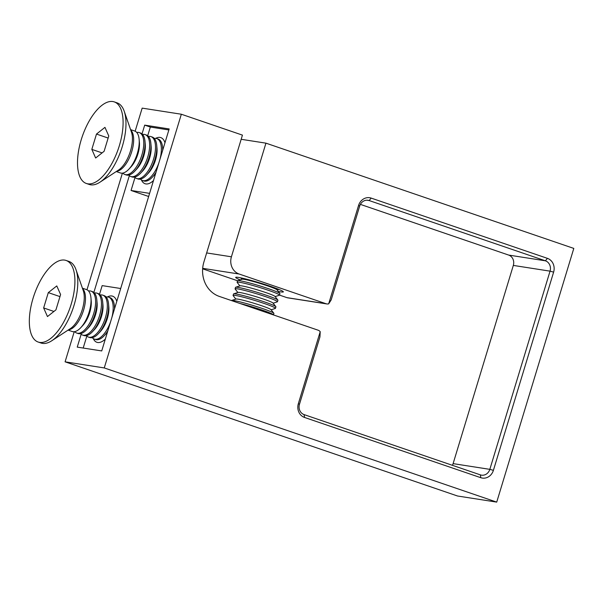 <?xml version="1.0" encoding="UTF-8"?>
<svg xmlns="http://www.w3.org/2000/svg" width="604" height="604" viewBox="0 0 604 604"><rect width="100%" height="100%" fill="white"/><g stroke="black" fill="none" stroke-linecap="round" stroke-linejoin="round"><path stroke-width="0.91" d="M153.507 180.528A24.364 10.766 108.9 0 1 151.098 182.453A24.364 10.766 108.9 0 1 145.874 183.933A24.364 10.766 108.9 0 1 141.442 179.984M155.666 138.369A24.364 10.766 108.9 0 1 160.007 137.418A24.364 10.766 108.9 0 1 164.817 142.333A24.364 10.766 108.9 0 1 164.968 142.793M105.33 339.093A24.364 10.766 108.9 0 1 102.929 341.018A24.364 10.766 108.9 0 1 97.697 342.498A24.364 10.766 108.9 0 1 93.265 338.55M107.489 296.934A24.364 10.766 108.9 0 1 111.831 295.983A24.364 10.766 108.9 0 1 116.64 300.898A24.364 10.766 108.9 0 1 116.791 301.351M278.27 291.422A24.915 1.736 -163.1 0 0 283.359 291.875A24.915 1.736 -163.1 0 0 270.532 286.349A24.915 1.736 -163.1 0 0 235.673 277.387A24.915 1.736 -163.1 0 0 240.15 279.841M168.871 129.943L150.336 127.051L147.701 135.734M135.002 177.523L131.06 190.479L149.603 193.371M320.211 331.694L319.946 336.881L299.471 404.272A8.305 7.429 98.9 0 0 304.114 414.608L480.369 474.872A8.305 7.429 98.9 0 0 481.494 475.152A8.305 7.429 98.9 0 0 489.829 469.353L550.048 271.151A8.305 7.429 98.9 0 0 545.404 260.807L369.15 200.551A8.305 7.429 98.9 0 0 368.017 200.271A8.305 7.429 98.9 0 0 359.69 206.07L331.188 299.886L328.667 303.85L358.565 205.458A11.076 9.906 -81.1 0 1 371.173 198.097L547.428 258.353A11.076 9.906 -81.1 0 1 553.619 272.14L493.4 470.342A11.076 9.906 -81.1 0 1 480.792 477.704L304.529 417.447A11.076 9.906 -81.1 0 1 298.346 403.661L320.211 331.694A5.534 4.953 98.9 0 0 318.074 330.184L219.373 296.436A27.686 24.764 -81.1 0 1 203.903 261.977L242.438 135.122L181.336 114.232L142.167 108.124L135.153 131.219M81.155 334.254L77.244 347.119L101.729 350.932L169.173 128.946L144.696 125.126L142.031 133.884M129.332 175.689L93.854 292.449M122.408 173.152L86.976 289.784M74.232 331.709L65.089 361.826L457.545 496.005L496.722 502.113L573.8 248.41L265.941 143.156L241.17 139.298M181.336 114.232L104.258 367.934L65.089 361.826M104.258 367.934L496.722 502.113M265.941 143.156L231.415 256.798A13.847 12.382 98.9 0 0 239.154 274.027L326.1 303.752A5.534 4.953 98.9 0 0 326.855 303.94A5.534 4.953 98.9 0 0 328.667 303.85M202.642 268.825L237.546 280.762A22.152 1.548 16.9 0 1 237.697 280.633A22.152 1.548 16.9 0 1 239.939 280.762A22.152 1.548 16.9 0 1 268.531 288.712A22.152 1.548 16.9 0 1 279.871 293.446A22.152 1.548 16.9 0 1 279.931 293.627L279.478 295.122A22.152 1.548 16.9 0 1 279.327 295.235L275.13 296.594M279.486 295.099L286.93 297.644A5.534 4.953 98.9 0 0 287.685 297.832L326.855 303.94M360.392 204.386L508.681 255.077A8.305 7.429 -81.1 0 1 513.324 265.42L453.106 463.623A8.305 7.429 -81.1 0 1 452.404 465.306M120.694 288.508L102.159 285.617L99.524 294.291M86.825 336.088L83.193 348.04M148.652 196.496L131.06 190.479M150.336 127.051L144.696 125.126M239.886 303.45A22.152 1.548 16.9 0 1 262.053 310.033A22.152 1.548 16.9 0 1 273.461 314.926L273.914 313.446A22.152 1.548 16.9 0 0 273.846 313.265A22.152 1.548 16.9 0 0 262.513 308.531A22.152 1.548 16.9 0 0 233.914 300.581A22.152 1.548 16.9 0 0 231.672 300.452A22.152 1.548 16.9 0 0 231.521 300.566L231.521 300.588M231.672 300.452L236.081 299.025A18.324 1.276 16.9 0 1 237.938 299.131A18.324 1.276 16.9 0 1 256.987 304.197A18.324 1.276 16.9 0 1 270.977 309.633L273.846 313.265M235.87 299.093L233.136 295.635A22.152 1.548 16.9 0 1 233.076 295.454A22.152 1.548 16.9 0 1 235.469 295.469A22.152 1.548 16.9 0 1 264.061 303.419A22.152 1.548 16.9 0 1 275.462 308.334A22.152 1.548 16.9 0 1 275.311 308.448L271.12 309.807M233.076 295.454L233.529 293.959A22.152 1.548 16.9 0 1 233.68 293.846A22.152 1.548 16.9 0 1 235.922 293.974A22.152 1.548 16.9 0 1 264.514 301.924A22.152 1.548 16.9 0 1 275.854 306.658A22.152 1.548 16.9 0 1 275.915 306.84L275.462 308.334M233.68 293.846L238.089 292.419A18.324 1.276 16.9 0 1 239.947 292.525A18.324 1.276 16.9 0 1 258.995 297.591A18.324 1.276 16.9 0 1 272.985 303.019L275.854 306.658M237.878 292.487L235.145 289.029A22.152 1.548 16.9 0 1 235.084 288.848A22.152 1.548 16.9 0 1 237.478 288.863A22.152 1.548 16.9 0 1 266.07 296.813A22.152 1.548 16.9 0 1 277.47 301.728A22.152 1.548 16.9 0 1 277.319 301.841L273.121 303.2M235.084 288.848L235.537 287.353A22.152 1.548 16.9 0 1 235.688 287.24A22.152 1.548 16.9 0 1 237.931 287.368A22.152 1.548 16.9 0 1 266.523 295.318A22.152 1.548 16.9 0 1 277.863 300.052A22.152 1.548 16.9 0 1 277.923 300.233L277.47 301.728M235.688 287.24L240.098 285.813A18.324 1.276 16.9 0 1 241.955 285.918A18.324 1.276 16.9 0 1 261.003 290.985A18.324 1.276 16.9 0 1 274.994 296.413L277.863 300.052M239.886 285.881L237.153 282.423A22.152 1.548 16.9 0 1 237.093 282.242A22.152 1.548 16.9 0 1 239.486 282.257A22.152 1.548 16.9 0 1 268.078 290.207A22.152 1.548 16.9 0 1 279.478 295.122M237.697 280.633L242.106 279.207A18.324 1.276 16.9 0 1 243.963 279.312A18.324 1.276 16.9 0 1 263.012 284.378A18.324 1.276 16.9 0 1 277.002 289.807L279.871 293.446M92.261 337.659A22.152 9.792 -71.1 0 0 94.315 339.078L95.636 339.531A22.152 9.792 -71.1 0 0 102.136 337.644A22.152 9.792 -71.1 0 0 104.228 335.688L106.259 333.514A18.324 8.101 -71.1 0 0 107.452 332.102M104.228 335.688A22.152 9.792 -71.1 0 0 107.829 330.864M114.503 308.886A22.152 9.792 -71.1 0 0 114.413 305.903A22.152 9.792 -71.1 0 0 109.966 297.613L108.645 297.16A22.152 9.792 -71.1 0 0 106.153 297.025M111.793 317.81A22.152 9.792 -71.1 0 0 113.175 308.87A22.152 9.792 -71.1 0 0 108.645 297.16M94.315 339.078A22.152 9.792 -71.1 0 0 100.815 337.191A22.152 9.792 -71.1 0 0 110.683 321.471M86.395 335.658A22.152 9.792 -71.1 0 0 88.448 337.07L89.77 337.523A22.152 9.792 -71.1 0 0 96.27 335.635A22.152 9.792 -71.1 0 0 98.361 333.687L100.392 331.505A18.324 8.101 -71.1 0 0 108.886 309.693A18.324 8.101 -71.1 0 0 108.818 306.862L108.546 303.903A22.152 9.792 -71.1 0 0 104.099 295.605L102.786 295.152A22.152 9.792 -71.1 0 0 100.294 295.016M98.361 333.687A22.152 9.792 -71.1 0 0 108.629 307.315A22.152 9.792 -71.1 0 0 108.546 303.903M88.448 337.07A22.152 9.792 -71.1 0 0 94.949 335.19A22.152 9.792 -71.1 0 0 107.308 306.862A22.152 9.792 -71.1 0 0 102.786 295.152M80.536 333.65A22.152 9.792 -71.1 0 0 82.589 335.069L83.903 335.522A22.152 9.792 -71.1 0 0 90.404 333.635A22.152 9.792 -71.1 0 0 92.503 331.679L94.526 329.505A18.324 8.101 -71.1 0 0 103.02 307.685A18.324 8.101 -71.1 0 0 102.952 304.861L102.68 301.894A22.152 9.792 -71.1 0 0 98.241 293.597L96.919 293.151A22.152 9.792 -71.1 0 0 94.428 293.016M92.503 331.679A22.152 9.792 -71.1 0 0 102.763 305.314A22.152 9.792 -71.1 0 0 102.68 301.894M82.589 335.069A22.152 9.792 -71.1 0 0 89.09 333.182A22.152 9.792 -71.1 0 0 101.442 304.861A22.152 9.792 -71.1 0 0 96.919 293.151M74.669 331.649A22.152 9.792 -71.1 0 0 76.723 333.061L78.044 333.514A22.152 9.792 -71.1 0 0 84.545 331.626A22.152 9.792 -71.1 0 0 86.636 329.678L88.66 327.496A18.324 8.101 -71.1 0 0 97.153 305.677A18.324 8.101 -71.1 0 0 97.085 302.853L96.821 299.894A22.152 9.792 -71.1 0 0 92.374 291.596L91.053 291.143A22.152 9.792 -71.1 0 0 88.561 291.007M86.636 329.678A22.152 9.792 -71.1 0 0 96.897 303.306A22.152 9.792 -71.1 0 0 96.821 299.894M76.723 333.061A22.152 9.792 -71.1 0 0 83.224 331.173A22.152 9.792 -71.1 0 0 95.583 302.853A22.152 9.792 -71.1 0 0 91.053 291.143M68.078 330.109L72.178 331.505A22.152 9.792 -71.1 0 0 78.679 329.625A22.152 9.792 -71.1 0 0 80.77 327.67L82.793 325.488A18.324 8.101 -71.1 0 0 91.287 303.676A18.324 8.101 -71.1 0 0 91.219 300.852L90.955 297.885A22.152 9.792 -71.1 0 0 86.508 289.588L82.408 288.191M80.77 327.67A22.152 9.792 -71.1 0 0 91.038 301.305A22.152 9.792 -71.1 0 0 90.955 297.885M38.173 342.038L41.064 343.027A43.111 19.056 -71.1 0 0 51.763 340.762A43.111 19.056 -71.1 0 0 53.718 339.35A43.111 19.056 -71.1 0 0 76.029 269.777A43.111 19.056 -71.1 0 0 68.962 261.441L66.07 260.452A43.111 19.056 -71.1 0 0 53.416 264.122A43.111 19.056 -71.1 0 0 30.774 307.436A43.111 19.056 -71.1 0 0 38.173 342.038A43.111 19.056 -71.1 0 0 50.827 338.361A43.111 19.056 -71.1 0 0 73.477 295.046A43.111 19.056 -71.1 0 0 66.07 260.452M47.467 316.564L43.647 307.942L48.305 292.623L56.776 285.926L60.596 294.541L55.938 309.86L47.467 316.564M53.922 311.453L43.647 307.942M59.962 296.609L48.305 292.623M140.438 179.094A22.152 9.792 -71.1 0 0 142.491 180.513L143.812 180.966A22.152 9.792 -71.1 0 0 144.552 181.147A22.152 9.792 -71.1 0 0 152.404 177.123L154.428 174.949A18.324 8.101 -71.1 0 0 155.628 173.537M162.68 150.321A22.152 9.792 -71.1 0 0 162.589 147.346A22.152 9.792 -71.1 0 0 158.142 139.048L156.821 138.595A22.152 9.792 -71.1 0 0 156.081 138.414A22.152 9.792 -71.1 0 0 154.33 138.459M152.404 177.123A22.152 9.792 -71.1 0 0 156.006 172.306M159.969 159.245A22.152 9.792 -71.1 0 0 156.821 138.595M134.571 177.093A22.152 9.792 -71.1 0 0 136.625 178.512L137.946 178.958A22.152 9.792 -71.1 0 0 138.686 179.146A22.152 9.792 -71.1 0 0 146.538 175.122L148.569 172.94A18.324 8.101 -71.1 0 0 156.987 148.305L156.723 145.338A22.152 9.792 -71.1 0 0 152.276 137.04L150.955 136.595A22.152 9.792 -71.1 0 0 150.215 136.406A22.152 9.792 -71.1 0 0 148.463 136.451M146.538 175.122A22.152 9.792 -71.1 0 0 154.903 159.532A22.152 9.792 -71.1 0 0 156.723 145.338M142.491 180.513A22.152 9.792 -71.1 0 0 143.231 180.694A22.152 9.792 -71.1 0 0 158.86 162.906M136.625 178.512A22.152 9.792 -71.1 0 0 137.372 178.693A22.152 9.792 -71.1 0 0 153.582 159.078A22.152 9.792 -71.1 0 0 150.955 136.595M128.712 175.084A22.152 9.792 -71.1 0 0 130.766 176.504L132.08 176.957A22.152 9.792 -71.1 0 0 132.827 177.138A22.152 9.792 -71.1 0 0 140.672 173.114L142.703 170.94A18.324 8.101 -71.1 0 0 151.128 146.296L150.857 143.337A22.152 9.792 -71.1 0 0 146.41 135.039L145.096 134.586A22.152 9.792 -71.1 0 0 144.348 134.405A22.152 9.792 -71.1 0 0 142.604 134.45M140.672 173.114A22.152 9.792 -71.1 0 0 149.037 157.523A22.152 9.792 -71.1 0 0 150.857 143.337M130.766 176.504A22.152 9.792 -71.1 0 0 131.506 176.685A22.152 9.792 -71.1 0 0 147.723 157.07A22.152 9.792 -71.1 0 0 145.096 134.586M122.846 173.084A22.152 9.792 -71.1 0 0 124.9 174.496L126.221 174.949A22.152 9.792 -71.1 0 0 126.961 175.13A22.152 9.792 -71.1 0 0 134.813 171.113L136.836 168.931A18.324 8.101 -71.1 0 0 145.262 144.288L144.99 141.328A22.152 9.792 -71.1 0 0 140.551 133.031L139.23 132.578A22.152 9.792 -71.1 0 0 138.49 132.397A22.152 9.792 -71.1 0 0 136.738 132.442M134.813 171.113A22.152 9.792 -71.1 0 0 143.178 155.522A22.152 9.792 -71.1 0 0 144.99 141.328M124.9 174.496A22.152 9.792 -71.1 0 0 125.64 174.684A22.152 9.792 -71.1 0 0 141.857 155.069A22.152 9.792 -71.1 0 0 139.23 132.578M116.255 171.544L120.355 172.948A22.152 9.792 -71.1 0 0 121.094 173.129A22.152 9.792 -71.1 0 0 128.946 169.105L130.97 166.93A18.324 8.101 -71.1 0 0 139.396 142.287L139.131 139.32A22.152 9.792 -71.1 0 0 134.684 131.03L130.585 129.626M128.946 169.105A22.152 9.792 -71.1 0 0 137.312 153.514A22.152 9.792 -71.1 0 0 139.131 139.32M86.349 183.473L89.241 184.462A43.111 19.056 -71.1 0 0 99.939 182.204A43.111 19.056 -71.1 0 0 122.25 146.644A43.111 19.056 -71.1 0 0 124.205 111.212A43.111 19.056 -71.1 0 0 117.131 102.876L114.247 101.887A43.111 19.056 -71.1 0 0 81.238 139.705A43.111 19.056 -71.1 0 0 86.349 183.473A43.111 19.056 -71.1 0 0 119.358 145.655A43.111 19.056 -71.1 0 0 114.247 101.887M104.115 151.294L95.643 157.999L91.823 149.384L96.481 134.065L104.953 127.361L108.773 135.975L104.115 151.294M102.099 152.895L91.823 149.384M108.139 138.052L96.481 134.065M231.415 256.798L206.643 252.933M239.154 274.027L202.68 268.335M326.1 303.752L286.93 297.644M371.173 198.097L369.15 200.551L366.862 200.196M547.428 258.353L545.404 260.807L508.681 255.077M553.619 272.14L550.048 271.151L513.324 265.42M493.4 470.342L489.829 469.353L453.106 463.623M358.565 205.458L359.69 206.07M480.792 477.704L480.369 474.872M304.529 417.447L304.114 414.608M298.346 403.661L299.471 404.272M82.574 288.674A22.152 9.792 108.9 0 1 84.303 307.489A22.152 9.792 108.9 0 1 73.107 327.723A22.152 9.792 108.9 0 1 68.509 329.822M51.763 340.762L70.381 328.599A22.96 10.147 -71.1 0 0 71.423 327.851A22.96 10.147 -71.1 0 0 83.307 290.788L76.029 269.777M130.751 130.117A22.152 9.792 108.9 0 1 131.748 151.612A22.152 9.792 108.9 0 1 116.685 171.264M99.939 182.204L118.558 170.041A22.96 10.147 -71.1 0 0 130.441 151.098A22.96 10.147 -71.1 0 0 131.483 132.223L124.205 111.212M277.138 289.988L278.882 289.422M241.894 279.274L240.762 277.84M237.093 282.242L237.546 280.747M114.639 308.44L114.413 305.903M162.816 149.875L162.589 147.346"/></g></svg>
